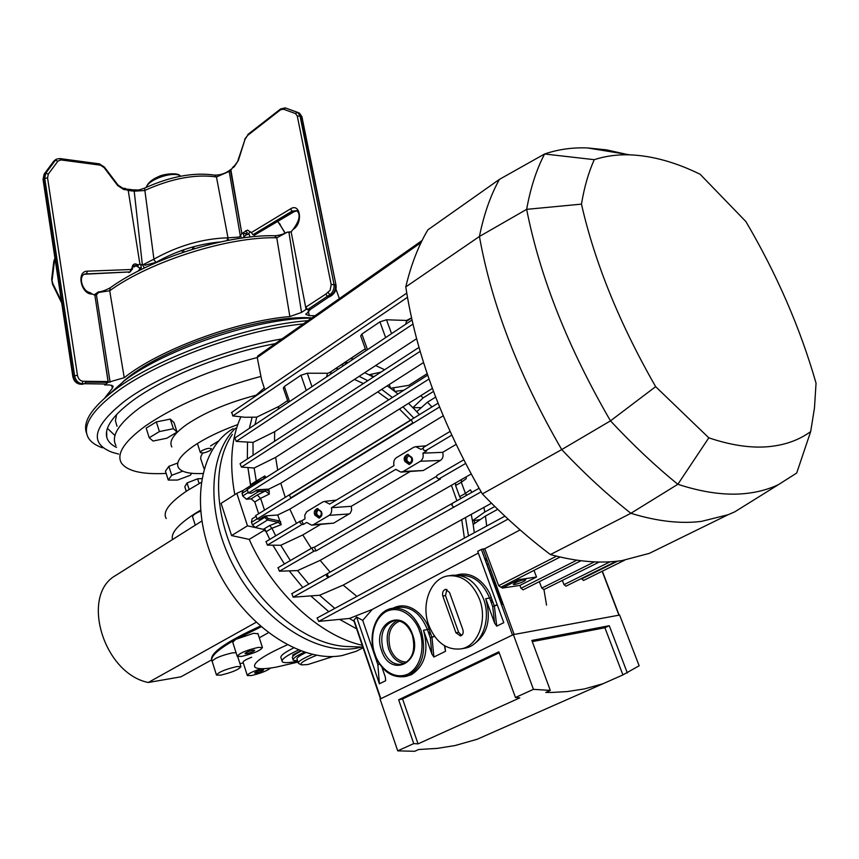 <?xml version="1.0" encoding="UTF-8"?>
<svg xmlns="http://www.w3.org/2000/svg" width="859" height="859" viewBox="0 0 859 859"><rect width="100%" height="100%" fill="white"/><g stroke="black" fill="none" stroke-linecap="round" stroke-linejoin="round"><path stroke-width="1.29" d="M166.141 473.427C142.079 474.64 127.164 471.161 121.366 462.958C116.212 453.81 124.308 441.429 145.633 425.849C175.537 405.491 213.966 389.009 260.932 376.403M115.954 445.542C110.714 436.082 118.682 423.455 139.877 407.681C170.35 386.625 209.478 369.907 257.292 357.516M210.262 450.417C205.859 452.736 202.552 453.455 200.351 452.586L201.543 450.868C205.956 448.548 209.263 447.829 211.464 448.699L210.262 450.417M191.772 473.298L190.279 475.295L177.555 480.041L168.257 480.063L171.714 475.285L168.858 466.33L177.061 463.269M171.714 475.285L182.752 471.172M168.257 480.063L165.422 471.161L168.858 466.33M170.307 419.095L173.98 422.521L177.061 432.077L166.914 438.208L153.074 441.054L149.219 437.768L146.17 428.126L156.327 421.898L170.307 419.095L173.4 428.716L177.061 432.077M149.219 437.768L159.409 431.562L156.327 421.898M159.409 431.562L173.4 428.716M172.573 539.527C170.565 533.278 177.899 524.709 194.596 513.811L200.415 510.257M166.227 518.568C162.297 512.039 169.277 502.74 187.187 490.693L201.092 482.457M204.045 468.746L200.662 458.523L201.06 455.936L202.799 452.994M210.573 445.971L218.744 440.882M202.788 473.502C189.742 474.061 181.657 472.182 178.532 467.865C175.419 462.464 180.551 455.109 193.93 445.789C205.29 438.187 219.754 431.175 237.32 424.733M171.832 446.959C168.654 441.333 173.701 433.784 186.983 424.325C205.086 412.277 227.946 402.624 255.542 395.365M201.715 478.635L197.591 478.807L187.047 482.951L184.803 486.731L186.263 491.294M197.591 478.807L199.127 483.531M187.047 482.951L189.13 489.437M300.994 664.651L298.449 663.384C297.665 661.698 302.347 658.724 312.493 654.429M305.772 652.625C299.157 655.836 296.258 658.048 297.096 659.272L298.266 662.826M316.638 655.277C304.376 660.206 299.329 663.416 301.498 664.887L307.78 664.555L333.185 656.48M297.601 660.796L293.252 660.238C292.307 658.756 296.001 656.061 304.322 652.164M293.048 659.615L292.511 658.005C291.598 656.716 294.465 654.397 301.122 651.058M233.186 428.63C198.365 448.795 189.055 510.096 216.339 567.412C243.258 624.858 300.618 663.61 342.29 655.514L356.12 651.337L362.401 648.105M235.559 428.158C207.577 454.905 205.956 515.722 234.958 568.669C263.734 621.723 317.304 655.546 356.496 648.191L361.8 647.02L356.496 648.191C317.304 655.546 263.734 621.723 234.958 568.669C205.956 515.722 207.577 454.905 235.559 428.158M201.736 521.091L115.718 575.455C80.177 594.965 103.166 673.37 148.263 682.497L180.916 676.828L211.593 659.927C210.176 652.937 226.389 641.673 260.213 626.147M243.333 663.041L239.929 663.535M212.194 661.462L212.152 661.387C209.736 656.952 217.552 649.619 235.624 639.397L261.061 626.887M178.994 535.468L174.581 538.26M200.491 511.159C194.757 513.639 192.158 515.647 192.717 517.172L195.283 525.182M287.217 644.884C263.326 655.567 252.546 662.976 254.855 667.11C257.163 669.215 264.228 669.236 276.061 667.164L298.019 662.074M268.309 632.772L259.289 637.808M297.719 661.151L294.433 661.784C287.658 662.955 283.61 662.944 282.3 661.763C280.947 659.594 286.315 655.696 298.427 650.038M293.531 647.976C283.91 652.808 279.755 656.158 281.076 658.037L282.01 660.872M236.665 666.595C225.079 669.408 218.358 672.243 216.5 675.11L220.86 675.12C232.402 672.307 239.092 669.472 240.917 666.616L236.665 666.595M236.096 652.733L232.284 652.894C220.924 655.578 214.213 658.413 212.152 661.387M261.243 668.71C252.256 671.62 247.628 673.907 247.349 675.561L251.397 675.55C260.363 673.467 266.805 670.954 270.725 668.012M251.676 657.232C245.674 659.594 242.818 661.312 243.118 662.375L247.263 675.303M262.102 669.87L263.638 669.87C262.918 670.911 260.427 671.974 256.143 673.026L254.597 673.037C255.306 671.985 257.807 670.922 262.102 669.87M258.162 647.418C246.125 650.295 239.146 653.269 237.245 656.34L241.626 656.416C253.62 653.527 260.556 650.564 262.435 647.503L258.162 647.418M257.979 633.781L253.588 633.287L235.624 639.397L232.735 642.253L237.138 656.018M253.04 650.209L254.693 650.242C253.974 651.412 251.3 652.561 246.683 653.667L245.008 653.635C245.738 652.453 248.412 651.315 253.04 650.209M294.852 654.633L292.629 655.02L300.521 650.843M297.01 653.259L297.289 652.55M148.263 682.497L256.025 622.356M232.327 434.396C211.808 464.204 214.116 518.707 240.112 566.038C266.022 613.401 311.892 646.387 349.409 646.591L362.842 647.052M254.081 485.12L255.144 482.801L243.033 490.489L236.826 493.356L247.499 525.815L231.576 535.587L249.207 539.388C272.7 592.506 319.945 636.014 362.23 645.259M264.271 388.021L253.426 397.588M240.864 416.883C231.221 438.294 229.192 464.214 234.797 494.644M236.826 493.356L221.085 503.353L231.576 535.587M252.127 417.195L249.357 428.362L252.127 417.195M247.521 442.557L247.328 458.996L247.521 442.557M250.581 485.679L247.95 467.693L250.688 485.614M249.207 539.388L264.722 529.992M247.499 525.815L263.627 529.391M265.163 529.724L269.801 539.377L266.086 531.742L263.391 529.327L269.554 525.59L271.981 528.253L281.215 524.666L277.715 514.981L265.861 515.883L266.226 516.742L264.69 517.386L264.282 516.388L259.719 519.18L257.045 519.04L439.54 406.994M272.947 545.304L284.404 564.009L272.947 545.304M289.569 571.289L302.787 587.492L289.569 571.289M311.141 596.243L328.782 611.683L311.141 596.243M340.132 619.672L356.635 628.852L340.132 619.672M468.488 535.909L465.46 517.58L468.488 535.909M413.855 418.097L402.935 406.844L413.855 418.097M392.391 397.502L381.675 389.374L392.391 397.502M367.77 380.698L359.159 376.339L367.77 380.698M338.489 368.994L335.858 368.393L338.489 368.994M752.387 500.861L734.842 511.792L728.088 514.734L701.556 521.359C680.661 524.022 657.103 521.338 630.882 513.295L677.858 484.283C703.328 492.615 726.134 495.675 746.267 493.453C758.121 492.153 768.869 489.201 778.512 484.605L796.701 473.03L810.681 431.562C798.687 440.366 784.106 445.445 766.947 446.798C749.724 448.076 730.343 445.08 708.815 437.832L655.642 386.657C619.468 323.424 594.739 262.586 581.468 204.131L526.653 209.349L479.429 236.483C483.896 214.31 490.575 195.272 499.433 179.37L544.595 153.986C558.049 149.391 572.319 147.372 587.395 147.931L606.508 149.863L626.136 154.244M664.308 546.023L649.329 553.368L622.045 560.583C600.656 563.751 576.786 561.743 550.415 554.56L630.882 513.295C607.657 495.031 584.603 473.792 561.722 449.579L610.481 420.856C567.906 347.39 539.957 276.877 526.653 209.349C530.518 187.863 536.499 169.406 544.595 153.986L594.245 159.677C605.402 156.048 617.245 154.437 629.754 154.835C652.153 155.726 675.614 162.211 700.139 174.28L745.88 221.547C776.89 274.289 800.277 328.159 816.05 383.168L814.461 408.068L810.681 431.562M708.815 437.832L677.858 484.283C655.299 465.986 632.847 444.844 610.481 420.856L655.642 386.657M550.415 554.56C527.447 537.262 504.759 517.054 482.361 493.936L561.722 449.579C519.051 375.812 491.627 304.773 479.429 236.483L405.781 286.917C410.999 264.926 418.354 245.91 427.846 229.879L499.433 179.37M482.361 493.936C441.526 422.8 416.003 353.79 405.781 286.917M581.468 204.131C584.27 187.262 588.522 172.434 594.245 159.677M622.915 674.916L603.05 683.71L584.431 688.918L567.165 691.581L552.015 692.44L545.776 692.429L550.297 690.4L533.428 689.347L515.464 697.497L498.875 651.809L398.651 699.784L413.727 743.604L397.717 750.852L380.065 699.076L513.371 634.608L619.618 615.065L639.15 665.768L622.915 674.916L604.908 627.757L532.279 641.619M397.717 750.852L414.714 751.292L418.687 749.51L437.338 748.372L455.109 745.537L477.11 739.288L497.425 730.322M515.464 697.497L519.759 697.873L418.043 743.862L402.57 698.958L499.208 652.743M418.043 743.862L413.727 743.604M398.651 699.784L402.57 698.958M533.428 689.347L513.371 634.608M627.349 672.962L609.267 625.717L604.908 627.757M609.267 625.717L531.85 640.438L550.297 690.4M412.642 634.694C423.1 662.772 390.351 678.75 381.568 650.488C371.292 623.183 403.279 606.271 412.642 634.694M399.639 621.068C390.136 625.373 387.001 634.49 390.211 648.427C393.605 657.328 399.134 661.881 406.801 662.117M317.905 508.571L316.005 510.622L315.64 513.983L315.908 515.11L319.301 518.106M321.234 511.459L317.186 508.528C314.265 510.214 313.535 512.436 314.974 515.196L319.054 518.138C321.942 516.431 322.673 514.208 321.234 511.459M321.159 511.985L318.786 509.978L317.873 510.31L316.746 512.308L316.928 514.509L319.301 516.517L320.214 516.184L321.234 514.605L321.159 511.985M408.261 454.422C405.813 455.689 405.008 458.019 405.856 461.423L409.442 464.461M411.794 457.375L407.617 454.379C404.256 456.097 403.354 458.459 404.922 461.476L409.131 464.483C412.47 462.743 413.362 460.37 411.794 457.375M411.611 457.987L409.152 455.936L408.1 456.258L406.898 457.944L406.962 460.757L409.432 462.808L410.473 462.475L411.676 460.8L411.611 457.987M406.307 676.323L411.45 674.659C425.001 665.693 429.028 650.886 423.508 630.238L431.905 654.096L433.902 657.017L445.499 651.315L444.479 645.7M428.287 632.041L430.917 634.447M524.538 579.589L525.783 579.546C525.343 581.081 521.692 582.735 514.831 584.507L513.274 584.367C514.981 582.585 518.739 580.985 524.538 579.589M583.562 580.437L581.403 578.515M566.017 586.128L563.987 584.635L562.355 580.405M543.865 589.607L541.793 588.104L539.334 581.672M523.142 589.811L521.016 588.286L519.92 585.409L536.521 577.023L518.825 579.642L502.161 588.104L519.92 585.409M518.331 578.332L518.825 579.642M536.521 577.023L533.965 570.376M501.688 586.815L502.161 588.104M508.088 519.104L318.732 621.39L349.398 618.459L372.226 609.45L478.334 553.056M318.732 621.39L317.186 618.029M411.547 317.97L406.382 321.416M365.322 348.818L350.676 358.59L353.478 359.008M371.56 374.202L372.462 376.639L374.739 376.167M380.934 372.151L368.941 374.782L373.311 377.101M364.688 372.709L368.941 374.782M375.63 365.547L384.639 369.735M341.388 364.699L344.008 365.322M346.961 362.487L343.557 363.26M433.484 391.436L423.154 397.878L412.9 407.692L416.733 411.686L427.46 402.184L435.642 397.105M420.813 395.666L423.154 397.878M427.17 373.686L408.787 385.347L390.577 388.236L389.277 384.499M387.226 385.82L394.764 391.425L403.891 390.222M393.401 387.774L394.764 391.425L397.953 393.98M408.508 403.365L412.9 407.692L421.329 407.628M416.733 411.686L419.45 414.65M427.46 402.184L431.948 406.951M465.954 476.992L466.276 478.624L466.04 476.938M466.276 478.624L461.304 482.253L461.433 479.58M455.592 485.518L461.304 482.253L465.406 493.41L459.672 496.642L455.592 485.518L455.592 482.919M501.592 604.435L503.149 604.242M543.951 589.564L546.549 605.101M495.213 582.423L494.161 582.96M483.885 507.401L484.777 512.007L472.514 520.694L474.082 520.575L474.844 523.314M471.237 514.391L473.169 524.462L485.453 516.034L486.699 526.03M494.827 506.488L484.777 512.007M485.453 516.034L497.726 509.312M474.082 520.575L480.374 519.512M473.169 524.462L474.308 532.752M486.151 557.534L485.764 560.057M489.641 570.655L490.833 570.387M487.096 560.143L486.001 560.712M488.46 563.891L487.375 564.46M493.861 578.708L492.798 579.256M497.157 604.553L494.322 605.971L491.23 597.499L489.598 598.057C482.887 582.252 472.955 574.725 459.812 575.476M434.343 636.079L431.927 637.292L429.006 629.024L427.417 629.572C420.899 613.788 411.321 606.379 398.683 607.324L392.66 608.258M434.568 636.401L430.327 637.84L427.417 629.572L423.508 630.238M379.495 664.028L377.885 664.834L379.399 683.807L385.659 680.736L385.326 677.085L381.976 667.325M379.281 663.706L377.885 664.834M377.799 664.458L362.713 620.391L372.226 609.45M379.399 683.807L356.592 617.041L362.713 620.391M354.015 621.164L349.398 618.459M354.413 621.39L354.015 620.058L356.592 617.041M481.91 550.941L501.302 602.47L501.699 605.38M473.857 644.153C487.536 634.35 491.488 619.189 485.722 598.669L494.634 623.14L496.749 626.125L503.782 622.668L477.711 551.36L481.351 549.416L512.49 635.026L380.848 698.7L354.015 620.058M494.634 623.14L492.69 606.54L489.598 598.057L485.722 598.669M492.69 606.54L497.297 604.929M514.047 634.479L568.433 624.482M466.641 495.289L465.406 493.42L470.399 489.823L471.741 492.422M470.399 489.823L471.527 491.745M460.832 498.553L459.672 496.642M478.613 487.461L478.914 488.384M247.285 489.544L248.412 493.012L429.006 379.034M432.378 388.429L280.796 483.22L268.77 489.125L257.904 489.791L251.354 493.227L248.412 493.012M243.033 490.489L242.077 493.41L242.721 495.933L246.404 499.229L251.161 498.843L257.249 495.02L260.599 498.36L254.79 501.989L258.656 513.746M257.249 495.02L265.324 491.015L269.361 494.022L260.599 498.36L264.486 510.149M289.365 495.031L411.311 419.89L412.803 422.907L290.739 497.887L289.365 495.031L290.739 497.887M281.215 524.666L278.08 522.304L278.67 520.779L280.753 521.853M255.252 516.882L252.127 518.815L251.429 522.369L252.449 524.881L255.241 527.523L263.391 529.327M278.67 520.779L268.115 518.514L266.226 516.742M320.375 524.548L302.798 534.932L280.786 545.261L267.364 545.132L301.938 524.516L303.42 524.409L301.713 520.833L304.977 518.879L304.827 515.024L306.749 511.663L322.769 501.989L324.498 501.42L329.663 504.104L393.98 465.61C393.272 462.002 394.088 459.35 396.428 457.664L413.576 447.346L415.777 446.68L421.082 449.397L423.004 448.248M409.85 471.709L351.277 506.295L351.642 510.203L350.204 513.263L333.679 523.131L311.849 525.171M351.277 506.295L331.413 507.723C332.122 511.223 331.381 513.757 329.19 515.336L313.481 524.634L311.645 525.182L306.684 522.465L303.42 524.409M423.798 447.271L422.993 448.334L423.691 450.17L426.633 450.975L422.939 453.165C423.67 456.848 422.821 459.544 420.416 461.251L403.193 471.473L400.863 472.106L395.795 469.347L331.413 507.723M456.054 444.414L442.664 452.328C443.631 455.968 442.89 458.674 440.42 460.445L423.229 470.539L401.25 472.085M442.664 452.328L422.939 453.165M311.323 548.364L302.798 534.932M330.146 572.148L320.149 560.369L297.579 570.591L308.778 584.12M437.263 475.295L436.512 476.036L436.726 477.497L438.638 479.075L465.578 463.495M297.579 570.591L279.4 571.214L314.265 551.038L316.08 550.877L440.431 478.989L438.638 479.075M316.08 550.877L314.362 547.269L312.762 547.527L312.204 548.504L312.816 550.265L314.265 551.038M314.362 547.269L436.469 476.38M471.151 474.018L320.149 560.369M279.4 571.214L278.123 567.724M290.342 560.551L280.786 545.261M267.364 545.132L266.14 541.653M301.938 524.516L299.888 522.358L300.21 521.198L301.713 520.833M443.18 415.831L289.837 509.14L277.715 514.981M296.484 523.399L289.837 509.14M275.696 535.844L271.981 528.253M265.861 515.883L264.282 516.388M255.864 515.572L257.045 519.04M251.161 498.843L254.79 501.989M285.252 497.35L280.796 483.22M269.361 494.022L268.77 489.125M269.35 491.241L265.678 489.48L258.924 490.049L258.559 491.584L255.961 490.328M246.404 499.229L258.559 491.584L265.324 491.015L265.678 489.48M255.832 484.004L256.433 483.359L255.144 482.801L264.078 478.785M416.604 338.704L274.676 431.69L253.008 442.406L236.246 441.386L234.883 438.004L412.009 320.031M411.536 317.894L406.608 320.45L386.496 319.784L379.925 321.857L361.875 334.054L360.694 335.933L365.988 350.676M365.3 348.743L329.308 372.763L327.515 373.268L326.57 376.94M327.515 373.268L307.307 373.225L300.972 375.233L284.35 386.475L283.32 388.085L288.248 402.463M278.112 409.206L278.907 406.393L256.712 417.141L245.105 417.281L232.789 415.928L407.456 297.321M255.026 424.593L256.712 417.141M422.091 240.509L257.7 355.98L257.238 357.548L261.63 379.882L264.851 389.803M231.812 412.492L232.789 415.928M287.604 400.595L278.907 406.393M406.608 320.45L405.781 324.176M253.051 455.281L253.008 442.406M274.493 441.333L274.676 431.69M423.541 362.541L275.632 457.353L254.146 468.005L241.465 467.103L240.08 463.71L418.999 347.401M277.693 470.152L275.632 457.353M263.67 478.807L264.916 475.929L256.283 481.04L254.146 468.005M264.916 475.929L265.968 477.583M250.517 484.755L256.283 481.04M256.293 481.094L256.401 482.21M329.384 372.709L332.293 373.128M354.423 379.442L363.411 383.533M377.767 391.887L388.719 399.822M399.456 409.024L410.516 420.158M451.404 485.314L456.902 500.765M461.734 519.641L464.397 538.131M265.13 517.15L264.744 516.162M257.066 491.219L256.787 489.984M334.817 608.408L319.569 595.266L293.187 597.177L328.353 577.473L326.484 576.024L326.871 573.941L451.963 503.599M291.867 593.698L293.187 597.177M452.435 503.331L451.941 505.543L453.863 507.132L481.137 491.842M328.353 577.473L453.863 507.132M328.782 577.431L327.086 573.866M491.498 503.202L343.16 585.108L319.569 595.266M356.925 596.414L343.16 585.108M481.351 549.416L484.755 548.708L520.103 529.906M500.861 587.234L498.682 585.698L484.755 548.708M483.005 548.88L514.144 634.457M464.204 648.309L465.191 648.126C481.931 645.292 491.595 619.586 483.477 598.712C476.509 582.252 466.201 574.435 452.575 575.251L448.645 575.798C431.003 577.624 420.642 603.791 428.738 625.18C435.91 642.553 446.755 650.446 461.272 648.856C478.023 646.022 487.697 620.252 479.569 599.324C472.59 582.821 462.282 574.982 448.645 575.798M446.905 589.435L445.477 595.577L442.804 595.974C442.138 592.463 443.083 590.24 445.638 589.328L449.536 592.474L462.765 629.368C463.763 632.75 463.012 634.93 460.51 635.918L455.946 632.772L442.804 595.974M455.946 632.772L458.62 632.299L445.477 595.577M458.62 632.299L461.637 635.435M282.02 338.908C227.324 348.239 159.645 375.039 125.199 400.734C93.073 426.053 88.702 443.233 112.1 452.285L118.606 454.078M102.5 447.818C95.564 445.413 90.818 442.041 88.262 437.725C82.088 426.386 91.204 411.375 115.6 392.692C156.499 361.521 243.151 329.738 303.356 323.907M307.962 320.675C247.714 325.11 156.886 357.688 114.741 389.965C91.58 407.681 82.217 422.177 86.652 433.473M311.581 318.131C258.688 317.776 165.905 348.668 124.362 380.73L107.847 395.365M275.245 343.654C224.918 352.888 164.284 377.208 132.791 400.562C113.13 415.241 104.454 427.46 106.763 437.22C107.923 441.472 111.176 444.865 116.534 447.41M116.577 414.532L115.428 420.835L117.007 426.257M107.418 428.351L114.945 435.502M308.327 310.883L309.229 315.597L315.006 315.725M98.592 292.479L98.42 291.91C101.383 291.802 105.324 290.428 110.253 287.776L109.694 290.739L124.244 377.702C159.151 349.677 236.536 321.062 289.859 316.552L276.759 237.782C228.698 236.472 150.572 261.072 109.694 290.739L98.592 292.479L96.433 294.862L94.866 295.152L108.191 382.341L85.675 382.072L84.654 383.726L82.002 383.694L80.703 384.166L82.99 384.252L82.131 383.694M274.45 235.753L276.759 237.782L287.679 232.027C283.169 234.303 278.842 235.538 274.676 235.753C226.916 234.432 150.69 258.473 110.253 287.776M289.633 232.435L287.679 232.027M245.62 230.781L247.328 232.864L246.297 233.616L241.83 233.562L247.499 230.062L251.354 232.553L290.449 208.909C300.425 202.284 303.27 223.458 293.134 229.374L291.126 231.758L306.094 309.369L301.541 312.44L289.859 316.552M327.343 296.258L307.747 309.476L305.675 307.243L291.126 231.758L287.851 232.166M104.691 398.061L112.357 388.257L111.734 385.197M104.444 384.016L104.583 384.896L109.684 384.95L113.152 386.163L112.357 388.257M104.583 384.896L108.288 382.276L94.866 295.152L92.214 294.046C80.971 294.755 76 270.993 87.403 271.165L130.998 269.522L132.05 268.115C132.544 264.1 134.487 263.004 137.87 264.84L139.92 264.239L128.227 190.462L127.25 189.141L126.327 189.324M124.244 377.702L108.288 382.276M98.42 291.91L94.125 294.873M311.914 317.905C261.039 314.265 159.28 348.539 122.966 381.783M309.229 315.597L305.944 314.469L310.196 309.616L306.094 309.369M134.487 266.87L132.823 266.848L134.487 266.87M133.95 266.838L136.119 265.807L132.619 265.528M132.232 266.526L132.823 266.848M84.891 383.608L105.442 384.027L83.344 383.715M106.076 383.844L108.191 382.341M133.091 189.85L133.231 189.871C139.792 189.871 136.957 190.719 144.57 188.132L153.922 259.15L142.39 265.087L139.92 264.239L128.238 190.494L126.38 189.818L125.564 188.55M132.05 268.115L132.705 268.566L130.138 271.906L84.687 274.01C77.718 276.899 83.012 291.77 89.862 292.5L92.214 294.046M84.719 274.182L130.128 271.916L84.998 274.204M89.186 292.522L89.862 292.5M139.92 264.239L136.119 265.807L135.819 263.917L136.119 265.807L139.426 267.836L141.305 267.858L139.716 269.468L139.383 267.772M329.781 296.72L331.327 295.217L329.888 294.755L327.537 296.334L325.754 294.143L330.135 290.288L331.177 284.576L297.278 116.019L295.485 113.56L283.352 109.168L280.399 109.898L247.542 135.497L245.04 139.33L238.351 160.472L234.206 166.807L233.197 167.58L233.326 166.743M328.031 296.011L329.963 296.14M307.747 309.476L310.099 309.605L329.083 296.827M250.023 232.113L248.09 234.292L246.071 235.001L245.792 233.433L246.071 235.001L242.517 237.975M251.354 232.553L252.954 234.722L254.371 235.205L293.488 211.636L296.999 210.809M297.042 210.831L294.272 211.615L254.371 235.205M293.134 229.374L294.444 227.528C299.748 219.689 300.532 214.074 296.784 210.67L292.071 211.131L252.954 234.722M305.675 307.243L325.754 294.143M234.206 166.807L234.475 165.819L233.465 166.592L230.556 170.436L241.83 233.562L239.307 237.052L228 237.846L216.447 176.954C195.358 173.937 171.413 178.457 144.613 190.515L134.208 191.181L128.227 190.462M230.556 170.436L233.208 166.839M228.719 240.252L227.549 238.018M145.074 264.282L144.827 265.281L156.07 262.339C176.31 250.828 197.753 244.031 220.419 241.937M214.363 175.064L214.739 175.129C220.14 175.172 225.058 173.615 229.482 170.447L230.803 169.438L241.83 233.562M229.482 170.447L229.213 171.435L216.447 176.954L214.739 175.129C193.758 172.079 170.372 176.417 144.57 188.132M137.805 271.283L139.716 269.468M139.437 269.694L140.028 270.156M144.28 268.062L142.852 265.098M127.25 189.141L133.231 189.871L134.208 191.181L142.39 265.087M153.922 259.15C178.038 245.728 202.595 238.619 227.581 237.825L227.109 240.563M194.166 248.756L193.5 246.748M184.094 251.955L183.397 249.872M192.201 247.113L192.888 249.142M181.958 250.377L182.645 252.449M419.546 631.193C423.734 640.363 424.185 665.145 407.907 674.143C391.07 681.251 377.38 663.599 374.921 653.86C370.97 644.83 370.369 620.896 386.174 611.479C402.667 603.791 416.969 621.154 419.546 631.193M386.582 610.255L392.402 608.301C405.051 607.345 414.629 614.797 421.157 630.646C426.676 651.326 422.649 666.154 409.088 675.12L404.943 676.591L407.295 676.119M394.141 620.703C402.023 620.005 408.079 624.751 412.309 634.941C415.939 650.263 412.545 660.023 402.141 664.275C393.701 665.199 387.377 660.421 383.146 649.952C379.517 634.565 383.178 624.815 394.141 620.703L394.388 620.66M397.041 620.574C387.957 626.018 385.154 635.477 388.644 648.964C392.048 657.79 397.341 662.633 404.514 663.481M497.157 591.142L498.284 590.874M497.565 592.259L498.682 591.969M581.575 578.966L617.61 561.152M563.987 584.635L610.094 561.786M594.353 561.872L541.793 588.104M576.786 560.186L521.016 588.286M430.101 632.117L429.113 632.611M499.541 594.342L498.553 594.965M492.54 601.075L491.38 602.943M499.09 593.075L498.08 593.666M491.928 599.389L490.714 601.139M618.942 615.194L602.159 571.267M491.23 597.499C488.352 587.406 474.565 569.571 456.516 575.068M429.006 629.024C426.451 618.448 410.656 599.174 392.993 608.204M445.499 651.315L445.102 647.461M433.902 657.017L432.013 637.689M431.905 654.096L430.327 637.84M385.369 677.225L385.659 680.736M496.749 626.125L494.419 606.379M268.115 518.514L267.525 520.028L255.241 527.523M269.554 525.59L278.08 522.304L267.525 520.028L264.69 517.386L252.449 524.881M333.679 523.131L313.481 524.634M349.355 513.929L329.19 515.336M403.193 471.473L423.229 470.539M440.42 460.445L420.416 461.251M425.162 451.018L451.716 435.18M251.429 522.369L256.884 519.019M247.779 492.744L242.721 495.933M242.077 493.41L246.619 490.543M256.433 483.359L258.044 482.608M379.925 321.857L385.637 337.598M391.554 333.646L386.496 319.784M367.491 349.677L361.875 334.054M311.978 386.657L307.307 373.225M300.972 375.233L306.255 390.469M289.537 401.604L284.35 386.475M257.238 357.548L421.082 242.571M236.246 441.386L412.943 324.101M241.465 467.103L420.137 351.374M271.959 528.199L266.086 531.742M556.525 556.17L498.682 585.698M146.255 187.337C147.759 182.999 151.871 179.424 158.593 176.621C163.156 174.044 176.031 172.659 179.424 175.086L180.014 175.59C172.079 171.317 148.403 179.542 146.309 187.305M288.968 232.488L301.541 312.44M110.145 382.298L96.433 294.862M117.951 184.975L117.694 185.565L104.089 167.591L100.428 165.175L60.903 159.924L57.907 161.148L48.308 174.076L47.556 177.931L77.46 375.308C78.287 378.894 80.134 380.881 83.001 381.267L108.18 381.579M122.569 188.153L123.696 189.495L117.694 185.565M53.827 161.116L55.599 159.645L44.496 173.808L43.487 178.951L73.305 376.242L74.604 375.759C75.699 380.537 78.169 383.178 82.002 383.694L83.001 381.267M47.556 177.931L44.743 178.35L74.604 375.759L77.46 375.308M72.832 376.532L43.057 179.434L44.743 178.35L45.752 173.207L48.308 174.076M43.047 179.359L44.131 174.13L45.752 173.207L55.373 160.279L57.907 161.148M59.797 158.561L60.903 159.924M44.196 174.044L53.763 161.202L56.844 159.033L59.947 158.582L99.472 163.865L100.428 165.175M99.333 163.844L104.39 167.054L104.089 167.591M104.358 167.011L117.984 185.018L122.719 188.175L125.253 188.475M80.338 384.22C76.322 383.651 73.82 381.106 72.843 376.586L73.305 376.242C74.411 381.009 76.87 383.651 80.703 384.166L79.941 384.102M123.696 189.495L126.38 189.818L125.833 188.626M130.998 269.522L130.138 271.906M84.107 274.3L86.555 273.602L87.403 271.165M295.485 113.56L297.558 112.325L299.963 115.6L333.979 284.125C334.495 288.549 333.131 292.092 329.888 294.755L328.106 292.554M332.132 295.142L331.327 295.217C334.57 292.565 335.933 289.021 335.418 284.597L331.177 284.576M234.475 165.819L238.351 160.472M237.975 160.408L245.04 139.33M244.654 139.276L247.542 135.497M247.789 134.53L280.614 108.953L280.399 109.898M285.542 107.998L283.352 109.168M285.424 107.944L297.461 112.293M329.738 296.752L332.079 295.174C335.257 292.64 336.556 289.258 335.987 285.027L301.359 116.18L297.278 116.019M330.79 295.045L329.233 296.087M301.96 116.899L299.437 113.12L301.917 116.684L336.03 285.22M280.635 108.932L285.242 107.89L299.157 113.012M297.815 112.432L298.481 112.733M290.449 208.909L292.071 211.131L294.272 211.615M280.206 224.349L277.65 221.633M285.059 233.283L279.701 224.038M61.73 303.023L52.528 284.222L52.882 283.695L61.461 301.219M53.816 261.319L51.669 279.25L52.882 283.695M54.955 258.162L53.816 261.265L54.342 261.737L52.195 279.723M55.148 259.439L54.342 261.737M153.493 259.375L156.07 262.339M244.117 237.084L243.226 232.918M230.545 170.404L229.213 171.435L240.23 235.334M137.891 265.077L138.159 266.569M200.276 452.349L197.409 443.523M216.414 674.82L212.194 661.441M262.435 647.503L257.872 633.437M240.917 666.616L237.707 656.587M356.12 651.337L363.078 647.75M728.088 514.734L649.329 553.368M778.512 484.605L734.842 511.792M629.754 154.835L587.395 147.931M603.05 683.71L477.11 739.288M374.621 654.118C381.235 670.664 391.339 678.148 404.943 676.591M583.486 580.48L624.643 560.186M565.931 586.171L616.225 561.303M543.779 589.65L599.281 562.011M523.045 589.854L580.963 560.744M602.342 571.181L619.146 615.151M374.61 654.086C367.384 634.382 376.371 610.362 392.402 608.301M353.919 620.885L380.505 698.861M427.675 375.158L246.995 489.609M415.777 446.68L426.021 445.832M450.019 431.465L423.487 447.356M463.699 459.855L436.984 475.381M312.665 547.591L277.897 567.788M300.328 521.102L265.893 541.718M324.498 501.42L336.32 500.121M438.015 403.204L255.595 515.636M255.037 482.855L242.925 490.543M255.198 482.769L263.616 478.839M406.747 293.123L231.458 412.567M479.086 488.277L452.221 503.395M326.774 573.995L291.663 593.752M504.909 516.152L316.992 618.072M500.765 587.288L560.154 557.04M465.191 648.126L461.272 648.856M106.634 431.293L106.763 437.22M339.369 298.621L335.955 289.064M288.527 232.424L287.969 232.231M305.944 314.469L305.836 313.857M55.599 159.645L56.844 159.033M82.99 384.252L80.424 384.22M129.548 272.282L128.592 272.496M84.901 274.204L84.075 274.322M285.317 233.165L277.833 221.515M52.506 284.179L51.669 279.304M250.044 237.03L248.756 233.304M241.272 238.147L240.552 234.861M141.305 267.858L140.683 264.379M213.129 242.689L213.419 243.537"/></g></svg>

